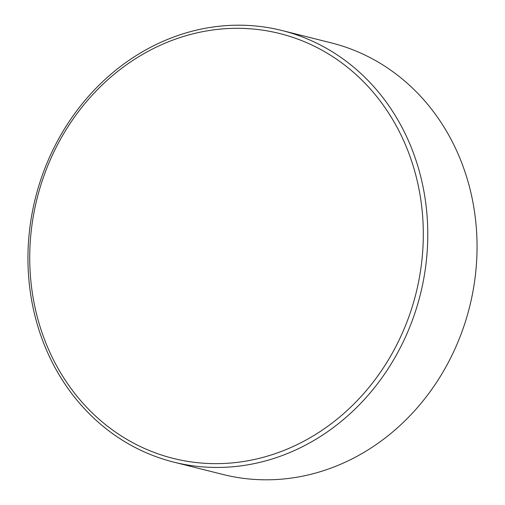 <?xml version="1.0" encoding="UTF-8"?>
<svg xmlns="http://www.w3.org/2000/svg" width="505" height="505" viewBox="0 0 505 505"><rect width="100%" height="100%" fill="white"/><g stroke="black" fill="none" stroke-linecap="round" stroke-linejoin="round"><path stroke-width="0.76" d="M416.044 293.152A219.006 195.309 -75.9 0 0 279.499 33.481A219.006 195.309 -75.9 0 0 36.998 198.806A219.006 195.309 -75.9 0 0 173.537 458.477A219.006 195.309 -75.9 0 0 416.044 293.152M35.331 198.396A222.484 198.408 104.1 0 1 282.024 30.527A222.484 198.408 104.1 0 1 420.4 294.238A222.484 198.408 104.1 0 1 173.701 462.107A222.484 198.408 104.1 0 1 35.331 198.396M173.701 462.107L222.976 474.473A222.484 198.408 -75.9 0 0 469.669 306.604A222.484 198.408 -75.9 0 0 331.299 42.893L282.024 30.527"/></g></svg>

